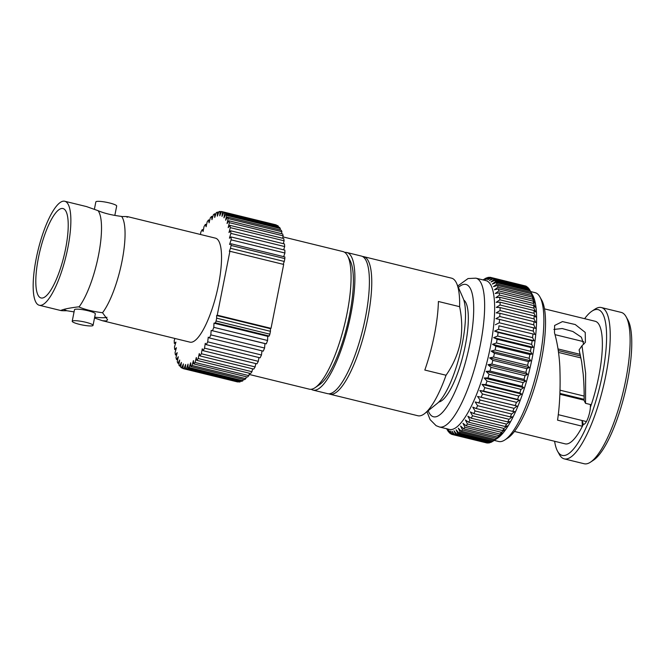 <?xml version="1.0" encoding="UTF-8"?>
<svg xmlns="http://www.w3.org/2000/svg" width="665" height="665" viewBox="0 0 665 665"><rect width="100%" height="100%" fill="white"/><g stroke="black" fill="none" stroke-linecap="round" stroke-linejoin="round"><path stroke-width="1" d="M475.882 278.161L485.899 280.613A76.608 20.44 103.8 0 1 490.271 347.537A76.608 20.44 103.8 0 1 449.465 429.44L439.449 426.988A76.608 20.44 103.8 0 0 442.973 426.764A76.608 20.44 103.8 0 0 480.263 345.085A76.608 20.44 103.8 0 0 475.882 278.161L468.052 278.544L457.769 285.975M580.952 357.92L558.517 352.425M591.917 311.178L595.017 309.134A77.905 20.79 103.8 0 1 601.335 307.546A77.905 20.79 103.8 0 1 605.782 375.6A77.905 20.79 103.8 0 1 564.277 458.883A77.905 20.79 103.8 0 1 559.415 454.552L557.611 451.311A75.07 20.033 -76.2 0 0 602.29 375.226A75.07 20.033 -76.2 0 0 591.917 311.178A75.07 20.033 -76.2 0 0 584.618 318.685M564.277 458.883L584.169 463.746A77.905 20.79 -76.2 0 0 590.487 462.158A77.905 20.79 -76.2 0 0 625.665 380.463A77.905 20.79 -76.2 0 0 626.089 316.74A77.905 20.79 -76.2 0 0 621.218 312.409L601.335 307.546M626.089 316.74L627.885 319.981A75.07 20.033 103.8 0 1 627.486 381.394A75.07 20.033 103.8 0 1 593.579 460.113L590.487 462.158M554.61 441.277A75.07 20.033 -76.2 0 0 557.611 451.311M553.887 329.433L562.191 328.535L572.864 331.494L581.385 337.213L583.72 344.329M586.43 421.568L582.066 420.496L583.33 424.295L582.357 426.248L557.544 420.155C559.814 405.093 560.578 387.329 559.839 366.864C559.182 354.279 557.403 342.916 554.485 332.783L554.61 325.476L562.449 321.594L575.25 324.545L585.233 332.425L585.408 342.317L582.008 345.7L579.115 349.89L581.617 361.644L583.188 373.988C583.978 383.248 584.277 392.051 584.078 400.413L585.533 403.322L591.235 404.727L590.37 407.238L590.404 404.528M583.33 424.295L583.388 424.312A11.87 3.167 -76.2 0 0 583.471 424.337A11.87 3.167 -76.2 0 0 589.797 411.643A11.87 3.167 -76.2 0 0 590.404 407.246L590.37 407.238M583.388 424.312A63.109 16.841 103.8 0 1 565.142 443.854L514.461 431.452M582.008 345.7L585.632 373.181L585.533 403.322M544.477 308.859L595.158 321.262A63.109 16.841 103.8 0 1 598.766 376.39A63.109 16.841 103.8 0 1 590.404 407.246M539.913 296.923L541.717 300.164A73.773 19.684 103.8 0 1 541.318 360.513A73.773 19.684 103.8 0 1 508.002 437.886L504.901 439.922A76.608 20.44 -76.2 0 0 539.506 359.59A76.608 20.44 -76.2 0 0 539.913 296.923A76.608 20.44 -76.2 0 0 535.134 292.666L530.662 291.569M494.228 440.396L498.692 441.494A76.608 20.44 -76.2 0 0 504.901 439.922M531.859 293.722L530.288 290.921L496.281 282.592L492.316 284.038L495.658 281.47L529.664 289.79L532.648 295.144A76.608 20.44 103.8 0 1 532.233 357.812A76.608 20.44 103.8 0 1 497.636 438.144L492.989 441.211A80.856 21.579 103.8 0 1 492.89 441.277L458.883 432.957L456.074 429.781L457.828 433.58A80.856 21.579 103.8 0 1 456.656 434.12L490.662 442.449A80.856 21.579 103.8 0 0 491.834 441.909L457.828 433.58M529.872 354.553L495.866 346.224L492.516 344.329L532.05 354.013L529.872 354.553A80.856 21.579 103.8 0 1 529.515 356.423A80.856 21.579 103.8 0 1 529.132 358.294L530.712 360.779L528.442 361.594A80.856 21.579 103.8 0 1 527.594 365.351L529.19 367.587L526.821 368.651A80.856 21.579 103.8 0 1 525.89 372.408L527.503 374.37L525.034 375.683A80.856 21.579 103.8 0 1 524.012 379.391L525.666 381.078L523.081 382.616A80.856 21.579 103.8 0 1 521.992 386.257L523.688 387.653L521.003 389.407A80.856 21.579 103.8 0 1 519.839 392.94L521.584 394.046L518.791 395.991A80.856 21.579 103.8 0 1 517.57 399.399L519.373 400.214L516.472 402.325A80.856 21.579 103.8 0 1 515.209 405.575L517.079 406.091L514.07 408.352A80.856 21.579 103.8 0 1 512.765 411.419L514.71 411.635L511.601 414.021A80.856 21.579 103.8 0 1 510.271 416.88L512.299 416.805L509.082 419.291A80.856 21.579 103.8 0 1 507.736 421.918L509.847 421.56L506.539 424.12A80.856 21.579 103.8 0 1 505.184 426.498L507.395 425.866L503.987 428.468A80.856 21.579 103.8 0 1 502.632 430.571L504.943 429.673L501.452 432.3A80.856 21.579 103.8 0 1 500.113 434.112L502.516 432.965L498.95 435.583A80.856 21.579 103.8 0 1 497.636 437.096L500.147 435.7L496.497 438.293A80.856 21.579 103.8 0 1 495.217 439.49L497.836 437.878L494.12 440.405A80.856 21.579 103.8 0 1 492.989 441.211M492.832 441.269L491.834 441.909M490.338 442.375L489.664 442.782A80.856 21.579 103.8 0 1 488.559 442.99L454.552 434.669L451.951 431.144L453.613 434.702A80.856 21.579 103.8 0 1 452.582 434.569L486.589 442.898A80.856 21.579 103.8 0 0 487.62 443.023L453.613 434.702M495.866 346.224A80.856 21.579 103.8 0 1 495.508 348.094A80.856 21.579 103.8 0 1 495.126 349.973L529.132 358.294M446.664 428.75L447.661 430.529A80.856 21.579 103.8 0 0 448.418 431.651L446.83 428.634L449.124 432.499A80.856 21.579 103.8 0 0 449.981 433.297L448.376 430.072L450.77 433.846A80.856 21.579 103.8 0 0 451.718 434.312L450.089 430.912L452.582 434.569M489.664 442.782L455.658 434.453A80.856 21.579 103.8 0 1 454.552 434.669M455.658 434.453L453.954 430.77L456.656 434.12M494.12 440.405L460.113 432.075A80.856 21.579 103.8 0 1 458.883 432.957M460.113 432.075L458.293 428.194L461.211 431.161L495.217 439.49M496.497 438.293L462.491 429.964A80.856 21.579 103.8 0 1 461.211 431.161M462.491 429.964L460.604 426.024L463.63 428.767L497.636 437.096M498.95 435.583L464.943 427.254A80.856 21.579 103.8 0 1 463.63 428.767M464.943 427.254L462.981 423.281L466.107 425.791L500.113 434.112M501.452 432.3L467.445 423.971A80.856 21.579 103.8 0 1 466.107 425.791M467.445 423.971L465.4 419.989L468.626 422.25L502.632 430.571M503.987 428.468L469.98 420.139A80.856 21.579 103.8 0 1 468.626 422.25M469.98 420.139L467.852 416.182L471.177 418.169L505.184 426.498M506.539 424.12L472.532 415.791A80.856 21.579 103.8 0 1 471.177 418.169M472.532 415.791L470.313 411.884L473.729 413.597L507.736 421.918M509.082 419.291L475.076 410.962A80.856 21.579 103.8 0 1 473.729 413.597M475.076 410.962L472.757 407.13L476.265 408.551L510.271 416.88M511.601 414.021L477.595 405.692A80.856 21.579 103.8 0 1 476.265 408.551M477.595 405.692L475.176 401.959L512.765 411.419M514.07 408.352L480.064 400.022A80.856 21.579 103.8 0 1 478.758 403.09M480.064 400.022L477.537 396.406L515.209 405.575M516.472 402.325L482.466 393.996A80.856 21.579 103.8 0 1 481.202 397.246M482.466 393.996L479.839 390.53L483.563 391.07L517.57 399.399M518.791 395.991L484.785 387.662A80.856 21.579 103.8 0 1 483.563 391.07M484.785 387.662L482.042 384.37L485.832 384.619L519.839 392.94M521.003 389.407L486.996 381.078A80.856 21.579 103.8 0 1 485.832 384.619M486.996 381.078L484.145 377.969L487.985 377.928L521.992 386.257M523.081 382.616L489.074 374.287A80.856 21.579 103.8 0 1 487.985 377.928M489.074 374.287L486.123 371.394L490.005 371.062L524.012 379.391M525.034 375.683L491.019 367.354A80.856 21.579 103.8 0 1 490.005 371.062M491.019 367.354L487.969 364.686L491.884 364.079L525.89 372.408M526.821 368.651L492.815 360.33A80.856 21.579 103.8 0 1 491.884 364.079M492.815 360.33L489.656 357.903L493.588 357.03L527.594 365.351M528.442 361.594L494.436 353.265A80.856 21.579 103.8 0 1 493.588 357.03M494.436 353.265L491.169 351.103L495.126 349.973M362.492 256.499A70.823 18.903 103.8 0 1 363.664 256.648A70.823 18.903 103.8 0 1 367.712 318.51A70.823 18.903 103.8 0 1 329.981 394.22A70.823 18.903 103.8 0 1 328.867 393.813M459.615 306.681C462.175 318.967 462.391 330.995 460.271 342.783C457.72 354.536 452.973 365.351 446.04 375.243L424.819 370.048A70.823 18.903 -76.2 0 0 434.403 334.844A70.823 18.903 -76.2 0 0 438.401 301.486L459.615 306.681A70.823 18.903 -76.2 0 0 456.689 283.506A70.823 18.903 -76.2 0 0 451.577 278.17L363.664 256.648M456.689 283.506L463.114 298.203A57.315 15.295 103.8 0 1 462.242 343.955A57.315 15.295 103.8 0 1 437.379 403.306L424.893 413.381A70.823 18.903 -76.2 0 0 446.04 375.243M438.792 402.034A52.884 14.115 -76.2 0 0 439.573 401.843A52.884 14.115 -76.2 0 0 463.738 352.674A52.884 14.115 -76.2 0 0 463.779 299.982M43.192 297.837A46.035 12.286 103.8 0 1 41.072 297.97A46.035 12.286 103.8 0 1 39.218 254.047A46.035 12.286 103.8 0 1 60.848 208.677A46.035 12.286 103.8 0 1 62.967 208.544A46.035 12.286 103.8 0 1 64.813 252.467A46.035 12.286 103.8 0 1 43.192 297.837M62.286 201.404A53.541 14.289 103.8 0 1 64.746 201.254A53.541 14.289 103.8 0 1 66.899 252.334A53.541 14.289 103.8 0 1 41.754 305.11A53.541 14.289 103.8 0 1 39.285 305.26A53.541 14.289 103.8 0 1 37.132 254.18A53.541 14.289 103.8 0 1 62.286 201.404M63.931 309.441A23.799 3.782 -168.8 0 0 66.799 310.738C61.371 310.821 59.734 310.588 61.903 310.04C64.771 308.917 70.315 307.853 78.52 306.848L79.002 306.972A53.541 14.289 -76.2 0 0 98.462 255.526A53.541 14.289 -76.2 0 0 98.071 210.672L86.492 206.574L64.746 201.254M114.829 215.402L116.683 206.034A10.623 1.687 -168.8 0 0 108.004 202.609A10.623 1.687 -168.8 0 0 96.317 201.537A10.623 1.687 -168.8 0 0 95.843 201.911L94.38 209.3M126.99 217.247C129.151 216.699 127.522 216.466 122.094 216.557L121.612 216.433A53.541 14.289 103.8 0 1 122.003 261.295A53.541 14.289 103.8 0 1 102.543 312.733L107.597 319.74L106.45 320.954L102.393 320.713L94.513 317.995M127.855 216.699L215.418 238.145A53.541 14.289 103.8 0 1 217.571 289.225A53.541 14.289 103.8 0 1 192.418 342.001A53.541 14.289 103.8 0 1 189.957 342.151L102.393 320.713M93.05 325.376L95.336 313.855A10.623 1.687 -168.8 0 0 86.658 310.43A10.623 1.687 -168.8 0 0 74.97 309.358A10.623 1.687 -168.8 0 0 74.488 309.732L72.211 321.253A10.623 1.687 11.2 0 1 72.684 320.879A10.623 1.687 11.2 0 1 84.38 321.951A10.623 1.687 11.2 0 1 93.05 325.376A10.623 1.687 11.2 0 1 92.576 325.75A10.623 1.687 11.2 0 1 80.881 324.678A10.623 1.687 11.2 0 1 72.211 321.253M282.916 236.873L342.99 251.586A70.823 18.903 103.8 0 1 347.546 255.759A70.823 18.903 103.8 0 1 347.039 313.448A70.823 18.903 103.8 0 1 315.276 387.562A70.823 18.903 103.8 0 1 309.308 389.166L249.142 374.428M347.546 255.759L350.081 260.522A66.616 17.78 103.8 0 1 349.599 314.794A66.616 17.78 103.8 0 1 319.724 384.511L315.276 387.562M344.786 252.409A70.839 18.903 103.8 0 1 346.798 252.501A70.839 18.903 103.8 0 1 350.846 314.379A70.839 18.903 103.8 0 1 313.107 390.114A70.839 18.903 103.8 0 1 311.278 389.266M346.798 252.501L361.311 256.05A70.839 18.903 103.8 0 1 365.351 317.937A70.839 18.903 103.8 0 1 327.621 393.663L313.107 390.114M276.224 225.244L222.476 211.769L221.977 216.366L223.731 212.384L277.505 225.56A80.856 21.579 103.8 0 1 278.419 226.241L224.637 213.074L223.955 217.854L225.743 214.238L279.516 227.405A80.856 21.579 103.8 0 1 280.306 228.519L226.524 215.352L225.659 220.256L227.463 217.048L281.237 230.215A80.856 21.579 103.8 0 1 281.894 231.728L228.112 218.561L227.073 223.54L228.868 220.78L282.65 233.947A80.856 21.579 103.8 0 1 283.157 235.842L229.383 222.675L228.186 227.654L229.949 225.377L283.731 238.544A80.856 21.579 103.8 0 1 284.096 240.805L230.314 227.638L228.976 232.559L230.689 230.788L284.47 243.955A80.856 21.579 103.8 0 1 284.678 246.557L230.896 233.39L229.433 238.186L231.071 236.956L284.853 250.123A80.856 21.579 103.8 0 1 284.911 253.016L231.129 239.849L229.558 244.471L231.096 243.781L284.878 256.948A80.856 21.579 103.8 0 1 284.836 258.602L284.271 261.453L230.489 248.286L231.054 245.435L284.836 258.602M278.294 227.106L278.419 226.241M280.056 229.924L280.306 228.519M281.486 233.664L281.894 231.728M282.583 238.261L283.157 235.842M283.315 243.673L284.096 240.805M283.681 249.832L284.678 246.557M283.672 256.648L284.911 253.016M283.182 264.321L284.271 261.453M283.681 264.437L271.029 328.344L217.247 315.177L229.899 251.27L283.681 264.437M221.354 211.769L220.065 211.453L219.766 215.801L221.453 211.512A80.856 21.579 103.8 0 1 221.919 211.603L275.701 224.77A80.856 21.579 103.8 0 1 276.258 224.936M217.247 315.177L216.624 315.518L216.657 318.161L270.439 331.328L269.874 334.179A80.856 21.579 103.8 0 1 269.217 336.033L215.443 322.866L213.972 323.182L213.806 327.33L267.588 340.497A80.856 21.579 103.8 0 1 266.291 343.847L211.171 330.43L210.805 334.869A80.856 21.579 103.8 0 1 209.467 337.978L208.261 337.172L207.704 341.835L261.478 355.002A80.856 21.579 103.8 0 1 260.106 357.837L206.325 344.67L205.277 343.323L204.537 348.152L258.319 361.319A80.856 21.579 103.8 0 1 256.923 363.855L203.149 350.688L202.268 348.809L201.345 353.747L255.127 366.914A80.856 21.579 103.8 0 1 253.739 369.1L199.957 355.933L199.267 353.556L198.17 358.535L251.952 371.702A80.856 21.579 103.8 0 1 250.589 373.522L196.807 360.355L196.3 357.504L195.053 362.467L248.835 375.634L249.433 373.248M248.835 375.634A80.856 21.579 103.8 0 1 247.505 377.063L193.731 363.896L193.424 360.605L192.035 365.492L245.817 378.659L246.349 376.781M245.817 378.659A80.856 21.579 103.8 0 1 244.545 379.682L190.764 366.515L190.656 362.816L189.151 367.562L242.933 380.729L243.357 379.391M242.933 380.729A80.856 21.579 103.8 0 1 241.728 381.336L187.946 368.169L188.037 364.121L186.433 368.668L240.215 381.835L240.497 381.028M240.215 381.835A80.856 21.579 103.8 0 1 239.092 382.001L185.311 368.834L185.61 364.495L183.922 368.776L237.804 381.685M237.704 381.943A80.856 21.579 103.8 0 1 237.239 381.851L183.457 368.684A80.856 21.579 103.8 0 1 182.9 368.518L183.399 363.93L181.645 367.903L182.933 368.219M270.439 331.328L270.406 328.685L271.029 328.344M267.588 340.497L267.746 336.349L269.217 336.033M210.805 334.869L264.587 348.036L264.944 343.597L266.291 343.847M264.587 348.036A80.856 21.579 103.8 0 1 263.24 351.145L209.467 337.978M261.478 355.002L261.977 350.829M258.319 361.319L258.901 357.546M255.127 366.914L255.751 363.564M251.952 371.702L252.584 368.817M223.731 212.384A80.856 21.579 103.8 0 1 224.637 213.074M225.743 214.238A80.856 21.579 103.8 0 1 226.524 215.352M227.463 217.048A80.856 21.579 103.8 0 1 228.112 218.561M228.868 220.78A80.856 21.579 103.8 0 1 229.383 222.675M229.949 225.377A80.856 21.579 103.8 0 1 230.314 227.638M230.689 230.788A80.856 21.579 103.8 0 1 230.896 233.39M231.071 236.956A80.856 21.579 103.8 0 1 231.129 239.849M231.096 243.781A80.856 21.579 103.8 0 1 231.054 245.435M230.489 248.286L229.342 251.32L229.899 251.27M200.481 234.479L200.838 232.135A80.856 21.579 103.8 0 1 202.227 229.608L203.108 231.478L204.03 226.541A80.856 21.579 103.8 0 1 205.419 224.354L206.108 226.74L207.206 221.753A80.856 21.579 103.8 0 1 208.569 219.932L209.076 222.792L210.323 217.821A80.856 21.579 103.8 0 1 211.645 216.391L211.952 219.691L213.34 214.803A80.856 21.579 103.8 0 1 214.612 213.781L214.72 217.472L216.225 212.725A80.856 21.579 103.8 0 1 217.43 212.127L217.339 216.175L218.943 211.628A80.856 21.579 103.8 0 1 220.065 211.453M203.407 229.891L202.227 229.608M206.574 224.637L205.419 224.354M209.716 220.215L208.569 219.932M212.808 216.674L211.645 216.391M215.801 214.072L214.612 213.781M218.66 212.426L217.43 212.127M221.919 211.603A80.856 21.579 103.8 0 1 222.476 211.769M195.053 362.467A80.856 21.579 103.8 0 1 193.731 363.896M192.035 365.492A80.856 21.579 103.8 0 1 190.764 366.515M189.151 367.562A80.856 21.579 103.8 0 1 187.946 368.169M186.433 368.668A80.856 21.579 103.8 0 1 185.311 368.834M183.922 368.776A80.856 21.579 103.8 0 1 183.457 368.684M181.645 367.903A80.856 21.579 103.8 0 1 180.739 367.213L181.42 362.433L179.641 366.049L180.863 366.349M179.641 366.049A80.856 21.579 103.8 0 1 178.852 364.944L179.716 360.031L177.921 363.24L179.101 363.531M177.921 363.24A80.856 21.579 103.8 0 1 177.264 361.727L178.303 356.756L176.508 359.516L177.663 359.798M176.508 359.516A80.856 21.579 103.8 0 1 175.992 357.612L177.189 352.633L175.427 354.911L176.574 355.193M175.427 354.911A80.856 21.579 103.8 0 1 175.061 352.65L176.4 347.728L174.687 349.499L175.843 349.782M174.687 349.499A80.856 21.579 103.8 0 1 174.479 346.906L175.942 342.101L174.305 343.34L175.477 343.63M174.305 343.34A80.856 21.579 103.8 0 1 174.247 340.447L174.92 338.468M270.406 328.685L216.624 315.518M269.874 334.179L216.092 321.012L216.657 318.161M216.092 321.012A80.856 21.579 103.8 0 1 215.443 322.866M267.746 336.349L213.972 323.182M213.806 327.33A80.856 21.579 103.8 0 1 212.517 330.671M264.944 343.597L211.171 330.43M207.704 341.835A80.856 21.579 103.8 0 1 206.325 344.67M204.537 348.152A80.856 21.579 103.8 0 1 203.149 350.688M201.345 353.747A80.856 21.579 103.8 0 1 199.957 355.933M198.17 358.535A80.856 21.579 103.8 0 1 196.807 360.355M107.007 317.305A23.799 3.782 11.2 0 1 94.671 317.18M102.543 312.733C92.701 311.461 84.854 309.541 79.002 306.972M74.064 311.885L66.799 310.738M98.071 210.672C103.973 213.249 111.82 215.169 121.612 216.433M39.285 305.26L61.03 310.588L61.903 310.04M329.981 394.22L417.894 415.75A70.823 18.903 -76.2 0 0 424.893 413.381M492.516 344.329L496.472 342.957L530.479 351.286L532.05 354.013M497.112 339.266L493.663 337.645L533.205 347.329L531.119 347.587L497.112 339.266A80.856 21.579 103.8 0 1 496.472 342.957M493.663 337.645L497.62 336.058L531.626 344.379L533.205 347.329M498.143 332.442L494.61 331.112L534.153 340.788L532.15 340.763L498.143 332.442A80.856 21.579 103.8 0 1 497.62 336.058M494.61 331.112L498.559 329.308L532.565 337.637L534.153 340.788M498.966 325.8L534.901 334.445L498.966 325.8A80.856 21.579 103.8 0 1 498.559 329.308M495.358 324.761L499.274 322.783L533.28 331.103L534.901 334.445M499.573 319.408L495.89 318.668L499.772 316.515L533.779 324.844L535.425 328.344L499.573 319.408A80.856 21.579 103.8 0 1 499.274 322.783M499.947 313.306L496.198 312.866L500.047 310.572L534.053 318.901L535.741 322.542L533.953 321.636L499.947 313.306A80.856 21.579 103.8 0 1 499.772 316.515M500.097 307.554L496.298 307.405L500.088 304.994L534.095 313.323L535.832 317.08L534.103 315.875L500.097 307.554A80.856 21.579 103.8 0 1 500.047 310.572M500.022 302.184L496.165 302.326L499.905 299.824L533.912 308.153L535.707 312.01L534.028 310.513L500.022 302.184A80.856 21.579 103.8 0 1 500.088 304.994M499.714 297.255L495.824 297.679L499.49 295.11L533.496 303.44L535.358 307.363L533.721 305.584L499.714 297.255A80.856 21.579 103.8 0 1 499.905 299.824M499.182 292.8L495.259 293.498L498.858 290.888L532.865 299.208L534.801 303.174L533.189 301.12L499.182 292.8A80.856 21.579 103.8 0 1 499.49 295.11M498.426 288.843L494.486 289.807L498.002 287.18L532.008 295.509L534.02 299.491L532.432 297.172L498.426 288.843A80.856 21.579 103.8 0 1 498.858 290.888M497.453 285.435L493.496 286.648L496.93 284.038L530.936 292.359L533.039 296.332L531.46 293.764L497.453 285.435A80.856 21.579 103.8 0 1 498.002 287.18M496.281 282.592A80.856 21.579 103.8 0 1 496.93 284.038M529.664 289.79A80.856 21.579 103.8 0 0 528.908 288.668L494.901 280.347A80.856 21.579 103.8 0 1 495.658 281.47M494.901 280.347L490.953 282.01L494.195 279.5L528.201 287.829L528.667 288.61M528.201 287.829A80.856 21.579 103.8 0 0 527.345 287.031L493.339 278.702A80.856 21.579 103.8 0 1 494.195 279.5M493.339 278.702L489.407 280.563L492.549 278.153L526.83 286.906M526.555 286.474A80.856 21.579 103.8 0 0 525.608 286.008L491.601 277.687A80.856 21.579 103.8 0 1 492.549 278.153M491.601 277.687L487.694 279.724L490.737 277.421L524.785 285.809M484.187 279.209A80.856 21.579 103.8 0 1 484.336 279.109A80.856 21.579 103.8 0 1 484.436 279.042L485.492 278.419A80.856 21.579 103.8 0 1 486.664 277.87L483.829 279.874L487.661 277.538A80.856 21.579 103.8 0 1 488.767 277.33L485.832 279.5L489.706 277.297A80.856 21.579 103.8 0 1 490.737 277.421M452.541 434.519L451.718 434.312M477.537 396.406L517.079 406.091M479.839 390.53L519.373 400.214M482.042 384.37L521.584 394.046M484.145 377.969L523.688 387.653M486.123 371.394L525.666 381.078M487.969 364.686L527.503 374.37M489.656 357.903L529.19 367.587M491.169 351.103L530.712 360.779M531.119 347.587A80.856 21.579 103.8 0 1 530.479 351.286M532.15 340.763A80.856 21.579 103.8 0 1 531.626 344.379M532.973 334.129A80.856 21.579 103.8 0 1 532.565 337.637M533.579 327.737A80.856 21.579 103.8 0 1 533.28 331.103M533.953 321.636A80.856 21.579 103.8 0 1 533.779 324.844M534.103 315.875A80.856 21.579 103.8 0 1 534.053 318.901M534.028 310.513A80.856 21.579 103.8 0 1 534.095 313.323M533.721 305.584A80.856 21.579 103.8 0 1 533.912 308.153M533.189 301.12A80.856 21.579 103.8 0 1 533.496 303.44M532.432 297.172A80.856 21.579 103.8 0 1 532.865 299.208M531.46 293.764A80.856 21.579 103.8 0 1 532.008 295.509M530.288 290.921A80.856 21.579 103.8 0 1 530.936 292.359M488.767 277.33L489.374 277.48M450.496 433.422L449.981 433.297M582.066 420.496L582.357 426.248M582.058 420.504L558.226 414.661M558.018 348.934L580.212 354.362M558.259 350.546L580.562 356.008M559.922 393.406L584.094 399.316M584.078 400.172L559.888 394.254M560.046 390.189L584.119 396.082M428.21 410.704A68.113 18.179 -76.2 0 0 436.647 416.589A68.113 18.179 -76.2 0 0 469.798 343.971A68.113 18.179 -76.2 0 0 462.774 284.662A68.113 18.179 -76.2 0 0 458.401 287.413M426.996 411.685L430.089 419.598L436.107 425.675L439.449 426.988M483.098 279.923L484.336 279.109M555.026 334.653L583.729 341.685"/></g></svg>
